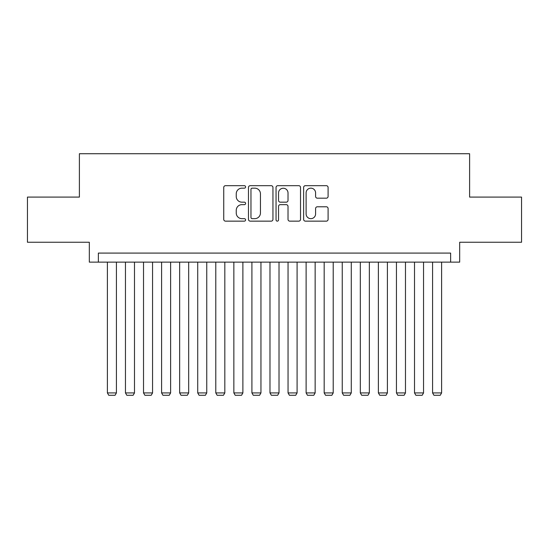 <?xml version="1.0" encoding="UTF-8"?>
<svg xmlns="http://www.w3.org/2000/svg" width="549" height="549" viewBox="0 0 549 549"><rect width="100%" height="100%" fill="white"/><g stroke="black" fill="none" stroke-linecap="round" stroke-linejoin="round"><path stroke-width="0.82" d="M245.595 186.921A1.242 1.242 0 0 0 244.353 185.679L225.515 185.679A1.771 1.771 0 0 0 223.738 187.449L223.738 219.374A1.771 1.771 0 0 0 225.515 221.144L244.353 221.144A1.242 1.242 0 0 0 245.595 219.902A1.242 1.242 0 0 0 244.353 218.66L241.917 218.66A5.675 5.675 0 0 1 236.242 212.985L236.242 210.329A5.675 5.675 0 0 1 241.917 204.653L244.353 204.653A1.242 1.242 0 0 0 245.595 203.411A1.242 1.242 0 0 0 244.353 202.169L241.917 202.169A5.675 5.675 0 0 1 236.242 196.494L236.242 193.838A5.675 5.675 0 0 1 241.917 188.163L244.353 188.163A1.242 1.242 0 0 0 245.595 186.921M326.326 198.182A1.771 1.771 0 0 0 328.096 196.405L328.096 187.449A1.771 1.771 0 0 0 326.326 185.679L305.402 185.679A1.771 1.771 0 0 0 303.624 187.449L303.624 219.374A1.771 1.771 0 0 0 305.402 221.144L326.326 221.144A1.771 1.771 0 0 0 328.096 219.374L328.096 208.551A1.771 1.771 0 0 0 326.326 206.781L317.37 206.781A1.771 1.771 0 0 0 315.593 208.551L315.593 213.918A4.742 4.742 0 0 1 310.851 218.66A4.742 4.742 0 0 1 306.109 213.918L306.109 192.905A4.742 4.742 0 0 1 310.851 188.163A4.742 4.742 0 0 1 315.593 192.905L315.593 196.405A1.771 1.771 0 0 0 317.37 198.182L326.326 198.182M450.64 262.127L459.678 262.127L459.678 242.253L521.55 242.253L521.55 197.091L469.608 197.091L469.608 153.727L79.392 153.727L79.392 197.091L27.45 197.091L27.45 242.253L89.322 242.253L89.322 262.127L450.64 262.127L450.64 253.089L98.36 253.089L98.36 262.127M272.949 187.449A1.771 1.771 0 0 0 271.172 185.679L250.248 185.679A1.771 1.771 0 0 0 248.477 187.449L248.477 219.374A1.771 1.771 0 0 0 250.248 221.144L271.172 221.144A1.771 1.771 0 0 0 272.949 219.374L272.949 187.449M277.828 185.679L298.752 185.679A1.771 1.771 0 0 1 300.523 187.449L300.523 219.374A1.771 1.771 0 0 1 298.752 221.144L289.797 221.144A1.771 1.771 0 0 1 288.019 219.374L288.019 206.424A1.771 1.771 0 0 0 286.249 204.653L280.306 204.653A1.771 1.771 0 0 0 278.535 206.424L278.535 219.902A1.242 1.242 0 0 1 277.293 221.144A1.242 1.242 0 0 1 276.051 219.902L276.051 187.449A1.771 1.771 0 0 1 277.828 185.679M252.204 188.163A1.242 1.242 0 0 0 250.962 189.405L250.962 217.418A1.242 1.242 0 0 0 252.204 218.66L254.77 218.66A5.675 5.675 0 0 0 260.446 212.985L260.446 193.838A5.675 5.675 0 0 0 254.77 188.163L252.204 188.163M288.019 192.994A4.742 4.742 0 0 0 283.277 188.252A4.742 4.742 0 0 0 278.535 192.994L278.535 200.399A1.771 1.771 0 0 0 280.306 202.169L286.249 202.169A1.771 1.771 0 0 0 288.019 200.399L288.019 192.994M116.422 262.127L116.422 392.919L107.391 392.919L107.391 262.127M116.422 392.919L115.07 395.273L108.743 395.273L107.391 392.919M134.491 262.127L134.491 392.919L125.46 392.919L125.46 262.127M134.491 392.919L133.132 395.273L126.812 395.273L125.46 392.919M152.553 262.127L152.553 392.919L143.522 392.919L143.522 262.127M152.553 392.919L151.201 395.273L144.881 395.273L143.522 392.919M170.622 262.127L170.622 392.919L161.591 392.919L161.591 262.127M170.622 392.919L169.264 395.273L162.943 395.273L161.591 392.919M188.684 262.127L188.684 392.919L179.653 392.919L179.653 262.127M188.684 392.919L187.333 395.273L181.012 395.273L179.653 392.919M206.753 262.127L206.753 392.919L197.722 392.919L197.722 262.127M206.753 392.919L205.401 395.273L199.074 395.273L197.722 392.919M224.822 262.127L224.822 392.919L215.784 392.919L215.784 262.127M224.822 392.919L223.464 395.273L217.143 395.273L215.784 392.919M242.884 262.127L242.884 392.919L233.853 392.919L233.853 262.127M242.884 392.919L241.533 395.273L235.205 395.273L233.853 392.919M260.953 262.127L260.953 392.919L251.916 392.919L251.916 262.127M260.953 392.919L259.595 395.273L253.274 395.273L251.916 392.919M279.016 262.127L279.016 392.919L269.984 392.919L269.984 262.127M279.016 392.919L277.664 395.273L271.336 395.273L269.984 392.919M297.084 262.127L297.084 392.919L288.047 392.919L288.047 262.127M297.084 392.919L295.726 395.273L289.405 395.273L288.047 392.919M315.147 262.127L315.147 392.919L306.116 392.919L306.116 262.127M315.147 392.919L313.795 395.273L307.467 395.273L306.116 392.919M333.216 262.127L333.216 392.919L324.178 392.919L324.178 262.127M333.216 392.919L331.857 395.273L325.536 395.273L324.178 392.919M351.278 262.127L351.278 392.919L342.247 392.919L342.247 262.127M351.278 392.919L349.926 395.273L343.599 395.273L342.247 392.919M369.347 262.127L369.347 392.919L360.316 392.919L360.316 262.127M369.347 392.919L367.988 395.273L361.667 395.273L360.316 392.919M387.409 262.127L387.409 392.919L378.378 392.919L378.378 262.127M387.409 392.919L386.057 395.273L379.736 395.273L378.378 392.919M405.478 262.127L405.478 392.919L396.447 392.919L396.447 262.127M405.478 392.919L404.119 395.273L397.799 395.273L396.447 392.919M423.54 262.127L423.54 392.919L414.509 392.919L414.509 262.127M423.54 392.919L422.188 395.273L415.868 395.273L414.509 392.919M441.609 262.127L441.609 392.919L432.578 392.919L432.578 262.127M441.609 392.919L440.257 395.273L433.93 395.273L432.578 392.919"/></g></svg>

